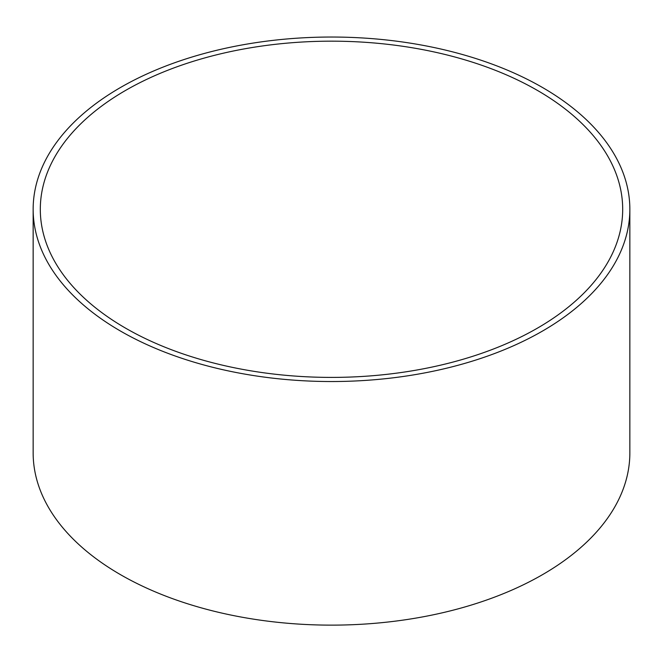 <?xml version="1.0" encoding="UTF-8"?>
<svg xmlns="http://www.w3.org/2000/svg" width="663" height="663" viewBox="0 0 663 663"><rect width="100%" height="100%" fill="white"/><g stroke="black" fill="none" stroke-linecap="round" stroke-linejoin="round"><path stroke-width="0.99" d="M537.403 90.408A291.19 168.12 180 0 1 622.69 209.284A291.19 168.12 180 0 1 331.5 377.404A291.19 168.12 180 0 1 40.31 209.284A291.19 168.12 180 0 1 220.066 53.968A291.19 168.12 180 0 1 537.403 90.408M120.533 87.483A298.35 172.247 180 0 1 445.677 50.148A298.35 172.247 180 0 1 629.85 209.284A298.35 172.247 180 0 1 331.5 381.532A298.35 172.247 180 0 1 33.15 209.284A298.35 172.247 180 0 1 120.533 87.483M629.85 209.284L629.85 452.887A298.35 172.247 180 0 1 331.5 625.134A298.35 172.247 180 0 1 33.15 452.887L33.15 209.284"/></g></svg>
